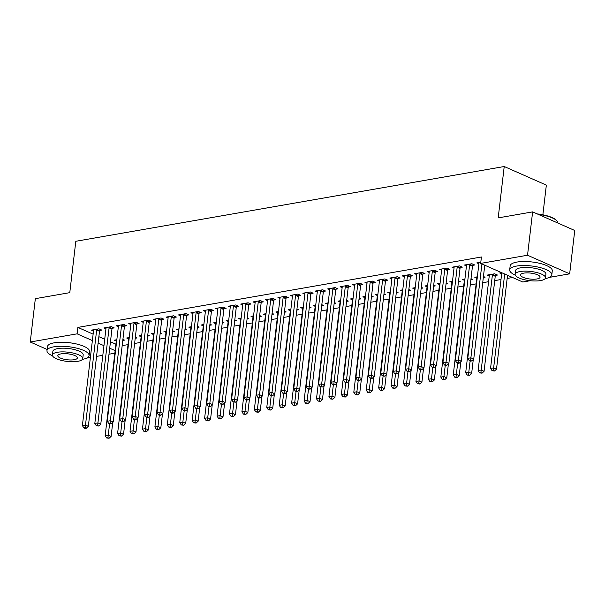 <?xml version="1.0" encoding="UTF-8"?>
<svg xmlns="http://www.w3.org/2000/svg" width="605" height="605" viewBox="0 0 605 605"><rect width="100%" height="100%" fill="white"/><g stroke="black" fill="none" stroke-linecap="round" stroke-linejoin="round"><path stroke-width="0.91" d="M122.172 345.637L128.033 344.616M134.605 343.466L140.466 342.445M147.038 341.296L152.891 340.275M159.47 339.125L165.324 338.104M171.903 336.955L177.757 335.934M184.336 334.784L190.189 333.763M196.769 332.621L202.622 331.593M209.201 330.451L215.055 329.43M221.634 328.281L227.488 327.26M234.067 326.11L239.92 325.089M246.492 323.94L252.353 322.919M258.925 321.769L264.786 320.748M271.358 319.599L277.219 318.578M283.79 317.428L289.651 316.407M296.223 315.265L302.077 314.237M308.656 313.095L314.509 312.074M321.089 310.925L326.942 309.904M333.521 308.754L339.375 307.733M345.954 306.584L351.808 305.563M358.387 304.413L364.24 303.392M370.82 302.243L376.673 301.222M383.245 300.072L389.106 299.051M395.678 297.91L401.538 296.881M408.11 295.739L413.971 294.718M420.543 293.569L426.404 292.548M432.976 291.398L438.829 290.377M445.409 289.228L451.262 288.207M457.841 287.057L463.695 286.036M470.274 284.887L476.127 283.866M482.707 282.716L488.56 281.696M494.724 280.622L500.993 279.525M507.156 278.451L512.579 277.506M114.844 353.207L108.991 354.227M102.827 355.301L96.558 356.398M90.395 357.472L86.651 358.122M542.866 214.79L546.345 185.122L504.222 166.519L75.814 241.282L69.779 292.654L35.34 298.666L30.25 342.007L77.122 333.831L92.376 340.57M504.222 166.519L498.187 217.891L532.627 211.886L574.75 230.49L569.66 273.838L549.37 277.377M530.275 280.712L522.788 282.013L480.665 263.409L527.53 255.234L569.66 273.838M135.218 338.271L136.98 337.968L135.339 337.242M128.699 338.906L126.672 338.006L129.266 337.56M112.197 328.258L114.209 327.91L111.365 326.655L103.909 327.955L105.928 328.848M160.083 333.937L161.845 333.627L160.204 332.901M153.564 334.565L151.537 333.673L154.124 333.219M137.063 323.917L139.074 323.569L136.231 322.314L128.767 323.615L130.793 324.507M184.948 329.596L186.711 329.286L185.07 328.56M178.43 330.224L176.403 329.332L178.989 328.878M161.928 319.584L163.94 319.228L161.096 317.973L153.632 319.274L155.659 320.166M209.806 325.256L211.576 324.945L209.927 324.22M203.295 325.891L201.268 324.991L203.855 324.545M186.794 315.243L188.805 314.895L185.954 313.632L178.498 314.933L180.524 315.833M234.672 320.915L236.434 320.612L234.793 319.886M228.161 321.55L226.134 320.65L228.72 320.204M211.652 310.902L213.671 310.554L210.82 309.299L203.363 310.599L205.39 311.492M259.537 316.581L261.299 316.271L259.658 315.545M253.019 317.209L250.999 316.317L253.586 315.863M236.517 306.561L238.529 306.213L235.685 304.958L228.229 306.259L230.255 307.151M284.403 312.24L286.165 311.93L284.524 311.204M277.884 312.868L275.857 311.976L278.451 311.522M261.383 302.228L263.394 301.872L260.551 300.617L253.087 301.918L255.113 302.81M309.268 307.9L311.03 307.59L309.389 306.864M302.75 308.535L300.723 307.635L303.309 307.189M286.248 297.887L288.26 297.539L285.416 296.276L277.952 297.577L279.979 298.477M334.126 303.559L335.896 303.256L334.255 302.53M327.615 304.194L325.588 303.302L328.175 302.848M311.114 293.546L313.125 293.198L310.274 291.943L302.818 293.243L304.844 294.136M358.992 299.225L360.762 298.915L359.113 298.189M352.481 299.853L350.454 298.961L353.04 298.507M335.979 289.205L337.991 288.857L335.14 287.602L327.683 288.903L329.71 289.795M383.857 294.885L385.619 294.575L383.978 293.849M377.346 295.512L375.319 294.62L377.906 294.166M360.837 284.872L362.856 284.516L360.005 283.261L352.549 284.562L354.575 285.454M408.723 290.544L410.485 290.234L408.844 289.508M402.204 291.179L400.185 290.279L402.771 289.833M385.703 280.531L387.714 280.183L384.871 278.92L377.414 280.221L379.441 281.121M433.588 286.203L435.35 285.9L433.709 285.174M427.07 286.838L425.043 285.946L427.629 285.492M410.568 276.19L412.58 275.842L409.736 274.587L402.272 275.888L404.299 276.78M458.454 281.87L460.216 281.559L458.575 280.833M451.935 282.497L449.908 281.605L452.495 281.151M435.434 271.849L437.445 271.501L434.602 270.246L427.138 271.547L429.164 272.439M483.312 277.529L485.081 277.219L483.433 276.493M476.8 278.156L474.774 277.264L477.36 276.81M460.299 267.516L462.311 267.16L459.46 265.905L452.003 267.206L454.03 268.106M501.666 273.823L499.639 272.923L501.477 272.605M480.809 262.184L476.869 262.865L478.895 263.765M480.665 263.409L481.421 256.989L77.871 327.411L93.132 334.149M98.872 336.683L104.71 339.261M110.45 341.795L115.903 344.207M472.732 265.345L474.743 264.99L471.892 263.735L464.436 265.035L466.463 265.935M495.503 275.404L497.514 275.048L494.663 273.793L487.207 275.094L489.233 275.986M447.866 269.686L449.878 269.331L447.034 268.076L439.57 269.376L441.597 270.269M470.887 279.699L472.649 279.389L471.008 278.663M464.368 280.327L462.341 279.434L464.927 278.981M423.001 274.02L425.012 273.672L422.169 272.416L414.705 273.717L416.732 274.609M446.021 284.032L447.783 283.73L446.142 283.004M439.502 284.668L437.476 283.775L440.062 283.321M398.135 278.361L400.147 278.013L397.303 276.75L389.847 278.058L391.866 278.95M421.156 288.373L422.918 288.063L421.277 287.345M414.637 289.009L412.61 288.109L415.204 287.662M373.27 282.701L375.281 282.346L372.438 281.091L364.981 282.391L367.008 283.291M396.29 292.714L398.052 292.404L396.411 291.678M389.779 293.342L387.752 292.449L390.338 291.996M348.412 287.042L350.424 286.687L347.572 285.431L340.116 286.732L342.143 287.625M371.425 297.055L373.194 296.745L371.546 296.019M364.913 297.683L362.887 296.79L365.473 296.337M323.546 291.376L325.558 291.028L322.707 289.772L315.25 291.073L317.277 291.965M346.559 301.388L348.329 301.086L346.68 300.36M340.048 302.024L338.021 301.131L340.607 300.677M298.681 295.716L300.693 295.369L297.849 294.106L290.385 295.414L292.412 296.306M321.701 305.729L323.463 305.419L321.822 304.701M315.182 306.364L313.156 305.464L315.742 305.018M273.815 300.057L275.827 299.702L272.984 298.446L265.519 299.747L267.546 300.647M296.836 310.07L298.598 309.76L296.957 309.034M290.317 310.698L288.29 309.805L290.876 309.352M248.95 304.398L250.962 304.043L248.118 302.787L240.661 304.088L242.681 304.98M271.97 314.411L273.732 314.101L272.091 313.375M265.451 315.039L263.425 314.146L266.018 313.692M224.084 308.731L226.096 308.384L223.253 307.128L215.796 308.429L217.823 309.321M247.105 318.744L248.867 318.442L247.226 317.716M240.593 319.38L238.567 318.487L241.153 318.033M199.226 313.072L201.238 312.724L198.387 311.462L190.93 312.77L192.957 313.662M222.239 323.085L224.009 322.775L222.36 322.057M215.728 323.72L213.701 322.82L216.287 322.374M174.361 317.413L176.373 317.058L173.522 315.802L166.065 317.103L168.092 318.003M197.374 327.426L199.143 327.116L197.502 326.39M190.862 328.054L188.836 327.161L191.422 326.708M149.495 321.754L151.507 321.399L148.664 320.143L141.199 321.444L143.226 322.336M172.516 331.767L174.278 331.457L172.637 330.731M165.997 332.395L163.97 331.502L166.556 331.048M124.63 326.087L126.642 325.74L123.798 324.484L116.334 325.785L118.361 326.677M147.65 336.1L149.412 335.798L147.771 335.072M141.131 336.735L139.105 335.843L141.691 335.389M99.764 330.428L101.776 330.08L98.933 328.817L91.476 330.126L93.503 331.018M122.785 340.441L124.547 340.131L122.906 339.413M116.266 341.076L114.247 340.176L116.833 339.73M98.116 343.103L103.954 345.682M109.694 348.215L115.147 350.628M47.107 349.456L30.25 342.007M532.627 211.886L527.53 255.234M77.871 327.411L77.122 333.831M481.913 263.962L470.887 357.82L467.778 358.364L478.948 263.326A1.694 1.149 -66.2 0 0 478.926 262.736L478.88 262.517M484.764 265.217L473.738 359.083L470.887 357.82L470.561 360.451L469.321 360.663L470.463 361.17L471.703 360.951L470.561 360.451M471.703 360.951L473.738 359.083M467.778 358.364L469.321 360.663M501.674 272.689L501.696 272.795A1.694 1.149 113.8 0 1 501.719 273.377L490.549 368.422L493.657 367.878L496.508 369.133L507.534 275.275M493.332 370.51L492.092 370.721L494.474 371.009L493.332 370.51L504.683 274.02M492.092 370.721L490.549 368.422M496.508 369.133L494.474 371.009M469.881 264.09L469.783 264.332A1.694 1.149 -66.2 0 0 469.624 264.952L458.454 359.99L455.346 360.535L466.515 265.497A1.694 1.149 -66.2 0 0 466.493 264.907L466.447 264.688M473.155 264.294L472.626 265.595A1.694 1.149 -66.2 0 0 472.467 266.208L461.305 361.245L458.454 359.99L458.136 362.622L456.888 362.834L458.03 363.34L459.271 363.121L458.136 362.622M459.271 363.121L461.305 361.245M455.346 360.535L456.888 362.834M457.448 266.26L457.35 266.502A1.694 1.149 -66.2 0 0 457.191 267.123L446.021 362.161L442.913 362.705L454.083 267.66A1.694 1.149 -66.2 0 0 454.06 267.077L454.015 266.858M460.723 266.465L460.193 267.765A1.694 1.149 -66.2 0 0 460.034 268.378L448.872 363.416L446.021 362.161L445.704 364.785L444.456 365.004L445.598 365.511L446.838 365.291L445.704 364.785M446.838 365.291L448.872 363.416M442.913 362.705L444.456 365.004M489.218 274.746L489.264 274.965A1.694 1.149 113.8 0 1 489.286 275.547L478.116 370.593L481.225 370.048L484.076 371.304L495.238 276.266A1.694 1.149 113.8 0 1 495.397 275.653L495.926 274.352M480.899 372.672L479.659 372.892L482.041 373.179L480.899 372.672L492.394 275.01A1.694 1.149 113.8 0 1 492.553 274.39L492.651 274.141M479.659 372.892L478.116 370.593M484.076 371.304L482.041 373.179M476.785 276.916L476.831 277.135A1.694 1.149 113.8 0 1 476.853 277.718L465.684 372.763L468.792 372.219L471.643 373.474L473.284 359.499M468.474 374.843L467.226 375.062L469.609 375.35L468.474 374.843L470.108 361.011M467.226 375.062L465.684 372.763M471.643 373.474L469.609 375.35M545.143 278.625A21.205 6.428 -173.3 0 0 551.805 274.836A21.205 6.428 -173.3 0 0 539.584 267.433A21.205 6.428 -173.3 0 0 516.519 266.079A21.205 6.428 -173.3 0 0 509.69 269.89A21.205 6.428 -173.3 0 0 515.294 275.116M551.805 274.836L552.282 270.828A21.205 6.428 -173.3 0 0 540.053 263.425A21.205 6.428 -173.3 0 0 516.988 262.063A21.205 6.428 -173.3 0 0 510.159 265.875L509.69 269.89M515.15 274.277L515.589 270.586A15.269 4.628 6.7 0 1 520.504 267.841A15.269 4.628 6.7 0 1 537.111 268.817A15.269 4.628 6.7 0 1 545.914 274.148L545.476 277.839A15.269 4.628 -173.3 0 0 536.673 272.507A15.269 4.628 -173.3 0 0 520.066 271.532A15.269 4.628 -173.3 0 0 515.15 274.277A15.269 4.628 -173.3 0 0 523.96 279.608A15.269 4.628 -173.3 0 0 540.56 280.584A15.269 4.628 -173.3 0 0 545.476 277.839M536.922 278.973A9.839 2.98 -173.3 0 0 540.083 277.203A9.839 2.98 -173.3 0 0 534.412 273.77A9.839 2.98 -173.3 0 0 523.711 273.142A9.839 2.98 -173.3 0 0 520.542 274.912A9.839 2.98 -173.3 0 0 526.221 278.345A9.839 2.98 -173.3 0 0 536.922 278.973M557.893 223.041A21.205 6.428 -173.3 0 0 557.023 220.984A21.205 6.428 -173.3 0 0 538.253 214.374M537.225 213.913A20.691 6.269 6.7 0 1 556.6 220.5L557.023 220.984M82.424 359.37A21.205 6.428 -173.3 0 0 89.086 355.589A21.205 6.428 -173.3 0 0 76.858 348.185A21.205 6.428 -173.3 0 0 53.792 346.831A21.205 6.428 -173.3 0 0 46.971 350.643A21.205 6.428 -173.3 0 0 52.574 355.861M89.086 355.589L89.555 351.573A21.205 6.428 -173.3 0 0 77.327 344.169A21.205 6.428 -173.3 0 0 54.269 342.816A21.205 6.428 -173.3 0 0 47.44 346.627L46.971 350.643M52.431 355.022L52.862 351.331A15.269 4.628 6.7 0 1 57.778 348.586A15.269 4.628 6.7 0 1 74.385 349.561A15.269 4.628 6.7 0 1 83.188 354.893L82.756 358.584A15.269 4.628 -173.3 0 0 73.954 353.26A15.269 4.628 -173.3 0 0 57.346 352.284A15.269 4.628 -173.3 0 0 52.431 355.022A15.269 4.628 -173.3 0 0 61.234 360.353A15.269 4.628 -173.3 0 0 77.841 361.329A15.269 4.628 -173.3 0 0 82.756 358.584M74.196 359.725A9.839 2.98 -173.3 0 0 77.364 357.956A9.839 2.98 -173.3 0 0 71.692 354.515A9.839 2.98 -173.3 0 0 60.992 353.887A9.839 2.98 -173.3 0 0 57.823 355.657A9.839 2.98 -173.3 0 0 63.495 359.09A9.839 2.98 -173.3 0 0 74.196 359.725M445.015 268.423L444.917 268.673A1.694 1.149 -66.2 0 0 444.758 269.293L433.596 364.331L430.488 364.875L441.65 269.83A1.694 1.149 -66.2 0 0 441.627 269.248L441.582 269.028M448.29 268.635L447.761 269.928A1.694 1.149 -66.2 0 0 447.602 270.548L436.439 365.586L433.596 364.331L433.271 366.955L432.023 367.174L433.165 367.681L434.405 367.462L433.271 366.955M434.405 367.462L436.439 365.586M430.488 364.875L432.023 367.174M432.59 270.594L432.484 270.843A1.694 1.149 -66.2 0 0 432.325 271.456L421.163 366.501L418.055 367.046L429.217 272A1.694 1.149 -66.2 0 0 429.195 271.418L429.149 271.199M435.857 270.798L435.335 272.099A1.694 1.149 -66.2 0 0 435.169 272.719L424.007 367.757L421.163 366.501L420.838 369.126L419.59 369.345L421.972 369.632L420.838 369.126M421.972 369.632L424.007 367.757M418.055 367.046L419.59 369.345M464.353 279.079L464.398 279.306A1.694 1.149 113.8 0 1 464.421 279.888L453.251 374.934L456.359 374.389L459.21 375.644L460.851 361.669M456.041 377.013L454.794 377.233L457.176 377.52L456.041 377.013L457.675 363.181M454.794 377.233L453.251 374.934M459.21 375.644L457.176 377.52M451.92 281.249L451.965 281.476A1.694 1.149 113.8 0 1 451.988 282.059L440.826 377.096L443.934 376.56L446.777 377.815L448.418 363.832M443.609 379.184L442.361 379.403L444.743 379.69L443.609 379.184L445.25 365.352M442.361 379.403L440.826 377.096M446.777 377.815L444.743 379.69M420.157 272.764L420.052 273.014A1.694 1.149 -66.2 0 0 419.893 273.626L408.73 368.672L405.622 369.209L416.784 274.171A1.694 1.149 -66.2 0 0 416.769 273.589L416.716 273.362M423.432 272.968L422.903 274.269A1.694 1.149 -66.2 0 0 422.736 274.889L411.574 369.927L408.73 368.672L408.405 371.296L407.165 371.515L409.54 371.803L408.405 371.296M409.54 371.803L411.574 369.927M405.622 369.209L407.165 371.515M439.487 283.42L439.533 283.647A1.694 1.149 113.8 0 1 439.555 284.229L428.393 379.267L431.501 378.73L434.345 379.985L435.986 366.002M431.176 381.354L429.928 381.573L432.31 381.853L431.176 381.354L432.817 367.522M429.928 381.573L428.393 379.267M434.345 379.985L432.31 381.853M407.725 274.935L407.619 275.184A1.694 1.149 -66.2 0 0 407.46 275.797L396.298 370.842L393.189 371.379L404.352 276.341A1.694 1.149 -66.2 0 0 404.337 275.759L404.291 275.532M410.999 275.139L410.47 276.44A1.694 1.149 -66.2 0 0 410.311 277.052L399.141 372.098L396.298 370.842L395.973 373.466L394.732 373.686L397.114 373.966L395.973 373.466M397.114 373.966L399.141 372.098M393.189 371.379L394.732 373.686M427.054 285.59L427.1 285.817A1.694 1.149 113.8 0 1 427.122 286.399L415.96 381.437L419.068 380.893L421.912 382.156L423.553 368.173M418.743 383.525L417.503 383.736L419.878 384.024L418.743 383.525L420.384 369.693M417.503 383.736L415.96 381.437M421.912 382.156L419.878 384.024M395.292 277.105L395.186 277.355A1.694 1.149 -66.2 0 0 395.027 277.967L383.865 373.005L380.757 373.55L391.919 278.512A1.694 1.149 -66.2 0 0 391.904 277.929L391.858 277.703M398.566 277.309L398.037 278.61A1.694 1.149 -66.2 0 0 397.878 279.223L386.708 374.268L383.865 373.005L383.54 375.637L382.299 375.856L384.682 376.136L383.54 375.637M384.682 376.136L386.708 374.268M380.757 373.55L382.299 375.856M382.859 279.276L382.761 279.525A1.694 1.149 -66.2 0 0 382.594 280.138L371.432 375.176L368.324 375.72L379.486 280.682A1.694 1.149 -66.2 0 0 379.471 280.092L379.426 279.873M386.134 279.48L385.604 280.78A1.694 1.149 -66.2 0 0 385.445 281.393L374.276 376.439L371.432 375.176L371.107 377.807L369.867 378.019L371.001 378.526L372.249 378.306L371.107 377.807M372.249 378.306L374.276 376.439M368.324 375.72L369.867 378.019M370.426 281.446L370.328 281.688A1.694 1.149 -66.2 0 0 370.162 282.308L358.999 377.346L355.891 377.891L367.053 282.845A1.694 1.149 -66.2 0 0 367.038 282.263L366.993 282.043M373.701 281.65L373.172 282.951A1.694 1.149 -66.2 0 0 373.013 283.563L361.843 378.601L358.999 377.346L358.674 379.978L357.434 380.19L358.568 380.696L359.816 380.477L358.674 379.978M359.816 380.477L361.843 378.601M355.891 377.891L357.434 380.19M357.994 283.609L357.895 283.858A1.694 1.149 -66.2 0 0 357.729 284.479L346.567 379.516L343.459 380.061L354.628 285.015A1.694 1.149 -66.2 0 0 354.606 284.433L354.56 284.214M361.268 283.821L360.739 285.121A1.694 1.149 -66.2 0 0 360.58 285.734L349.418 380.772L346.567 379.516L346.241 382.141L345.001 382.36L347.383 382.647L346.241 382.141M347.383 382.647L349.418 380.772M343.459 380.061L345.001 382.36M345.561 285.779L345.463 286.029A1.694 1.149 -66.2 0 0 345.304 286.649L334.134 381.687L331.026 382.231L342.196 287.186A1.694 1.149 -66.2 0 0 342.173 286.604L342.127 286.384M348.835 285.991L348.306 287.284A1.694 1.149 -66.2 0 0 348.147 287.904L336.985 382.942L334.134 381.687L333.809 384.311L332.568 384.53L334.951 384.818L333.809 384.311M334.951 384.818L336.985 382.942M331.026 382.231L332.568 384.53M333.128 287.95L333.03 288.199A1.694 1.149 -66.2 0 0 332.871 288.812L321.701 383.857L318.593 384.402L329.763 289.356A1.694 1.149 -66.2 0 0 329.74 288.774L329.695 288.547M336.403 288.154L335.873 289.455A1.694 1.149 -66.2 0 0 335.714 290.075L324.552 385.113L321.701 383.857L321.384 386.482L320.136 386.701L322.518 386.988L321.384 386.482M322.518 386.988L324.552 385.113M318.593 384.402L320.136 386.701M320.695 290.12L320.597 290.37A1.694 1.149 -66.2 0 0 320.438 290.982L309.268 386.028L306.16 386.565L317.33 291.527A1.694 1.149 -66.2 0 0 317.307 290.945L317.262 290.718M323.97 290.324L323.441 291.625A1.694 1.149 -66.2 0 0 323.282 292.238L312.12 387.283L309.268 386.028L308.951 388.652L307.703 388.871L310.085 389.159L308.951 388.652M310.085 389.159L312.12 387.283M306.16 386.565L307.703 388.871M308.263 292.291L308.164 292.54A1.694 1.149 -66.2 0 0 308.005 293.153L296.843 388.198L293.735 388.735L304.897 293.697A1.694 1.149 -66.2 0 0 304.875 293.115L304.829 292.888M311.537 292.495L311.008 293.796A1.694 1.149 -66.2 0 0 310.849 294.408L299.687 389.454L296.843 388.198L296.518 390.822L295.27 391.042L296.412 391.541L297.652 391.322L296.518 390.822M297.652 391.322L299.687 389.454M293.735 388.735L295.27 391.042M295.83 294.461L295.732 294.711A1.694 1.149 -66.2 0 0 295.573 295.323L284.41 390.361L281.302 390.906L292.465 295.868A1.694 1.149 -66.2 0 0 292.442 295.285L292.397 295.059M299.104 294.665L298.575 295.966A1.694 1.149 -66.2 0 0 298.416 296.579L287.254 391.624L284.41 390.361L284.085 392.993L282.837 393.212L283.979 393.711L285.22 393.492L284.085 392.993M285.22 393.492L287.254 391.624M281.302 390.906L282.837 393.212M283.405 296.632L283.299 296.881A1.694 1.149 -66.2 0 0 283.14 297.494L271.978 392.532L268.87 393.076L280.032 298.038A1.694 1.149 -66.2 0 0 280.009 297.448L279.964 297.229M286.672 296.836L286.15 298.136A1.694 1.149 -66.2 0 0 285.983 298.749L274.821 393.795L271.978 392.532L271.653 395.163L270.405 395.375L271.547 395.882L272.787 395.662L271.653 395.163M272.787 395.662L274.821 393.795M268.87 393.076L270.405 395.375M270.972 298.802L270.866 299.044A1.694 1.149 -66.2 0 0 270.707 299.664L259.545 394.702L256.437 395.246L267.599 300.201A1.694 1.149 -66.2 0 0 267.584 299.619L267.539 299.399M274.246 299.006L273.717 300.307A1.694 1.149 -66.2 0 0 273.551 300.919L262.388 395.957L259.545 394.702L259.22 397.334L257.98 397.545L259.114 398.052L260.362 397.833L259.22 397.334M260.362 397.833L262.388 395.957M256.437 395.246L257.98 397.545M258.539 300.965L258.433 301.214A1.694 1.149 -66.2 0 0 258.274 301.834L247.112 396.872L244.004 397.417L255.166 302.371A1.694 1.149 -66.2 0 0 255.151 301.789L255.106 301.57M261.814 301.177L261.284 302.477A1.694 1.149 -66.2 0 0 261.126 303.09L249.956 398.128L247.112 396.872L246.787 399.497L245.547 399.716L247.929 400.003L246.787 399.497M247.929 400.003L249.956 398.128M244.004 397.417L245.547 399.716M246.106 303.135L246.001 303.385A1.694 1.149 -66.2 0 0 245.842 304.005L234.679 399.043L231.571 399.587L242.734 304.542A1.694 1.149 -66.2 0 0 242.718 303.96L242.673 303.74M249.381 303.347L248.852 304.64A1.694 1.149 -66.2 0 0 248.693 305.26L237.523 400.298L234.679 399.043L234.354 401.667L233.114 401.886L235.496 402.174L234.354 401.667M235.496 402.174L237.523 400.298M231.571 399.587L233.114 401.886M233.674 305.306L233.575 305.555A1.694 1.149 -66.2 0 0 233.409 306.168L222.247 401.213L219.139 401.758L230.301 306.712A1.694 1.149 -66.2 0 0 230.286 306.13L230.24 305.903M236.948 305.51L236.419 306.811A1.694 1.149 -66.2 0 0 236.26 307.431L225.09 402.469L222.247 401.213L221.922 403.837L220.681 404.057L223.063 404.344L221.922 403.837M223.063 404.344L225.09 402.469M219.139 401.758L220.681 404.057M221.241 307.476L221.143 307.726A1.694 1.149 -66.2 0 0 220.976 308.338L209.814 403.384L206.706 403.921L217.868 308.883A1.694 1.149 -66.2 0 0 217.853 308.3L217.808 308.074M224.516 307.68L223.986 308.981A1.694 1.149 -66.2 0 0 223.827 309.594L212.657 404.639L209.814 403.384L209.489 406.008L208.249 406.227L210.631 406.515L209.489 406.008M210.631 406.515L212.657 404.639M206.706 403.921L208.249 406.227M208.808 309.647L208.71 309.896A1.694 1.149 -66.2 0 0 208.551 310.509L197.381 405.554L194.273 406.091L205.443 311.053A1.694 1.149 -66.2 0 0 205.42 310.471L205.375 310.244M212.083 309.851L211.553 311.151A1.694 1.149 -66.2 0 0 211.395 311.764L200.232 406.81L197.381 405.554L197.056 408.178L195.816 408.398L196.958 408.897L198.198 408.677L197.056 408.178M198.198 408.677L200.232 406.81M194.273 406.091L195.816 408.398M196.375 311.817L196.277 312.067A1.694 1.149 -66.2 0 0 196.118 312.679L184.948 407.717L181.84 408.262L193.01 313.224A1.694 1.149 -66.2 0 0 192.987 312.641L192.942 312.414M199.65 312.021L199.121 313.322A1.694 1.149 -66.2 0 0 198.962 313.935L187.8 408.98L184.948 407.717L184.623 410.349L183.383 410.561L184.525 411.067L185.765 410.848L184.623 410.349M185.765 410.848L187.8 408.98M181.84 408.262L183.383 410.561M183.943 313.987L183.844 314.237A1.694 1.149 -66.2 0 0 183.686 314.85L172.516 409.887L169.408 410.432L180.577 315.394A1.694 1.149 -66.2 0 0 180.555 314.804L180.509 314.585M187.217 314.192L186.688 315.492A1.694 1.149 -66.2 0 0 186.529 316.105L175.367 411.15L172.516 409.887L172.198 412.519L170.95 412.731L172.092 413.238L173.332 413.018L172.198 412.519M173.332 413.018L175.367 411.15M169.408 410.432L170.95 412.731M171.51 316.158L171.412 316.4A1.694 1.149 -66.2 0 0 171.253 317.02L160.083 412.058L156.975 412.602L168.145 317.557A1.694 1.149 -66.2 0 0 168.122 316.975L168.077 316.755M174.785 316.362L174.255 317.663A1.694 1.149 -66.2 0 0 174.096 318.275L162.934 413.313L160.083 412.058L159.765 414.69L158.518 414.901L159.66 415.408L160.9 415.189L159.765 414.69M160.9 415.189L162.934 413.313M156.975 412.602L158.518 414.901M159.077 318.321L158.979 318.57A1.694 1.149 -66.2 0 0 158.82 319.19L147.658 414.228L144.55 414.773L155.712 319.727A1.694 1.149 -66.2 0 0 155.689 319.145L155.644 318.926M162.352 318.532L161.822 319.833A1.694 1.149 -66.2 0 0 161.664 320.446L150.501 415.484L147.658 414.228L147.333 416.853L146.085 417.072L147.227 417.579L148.467 417.359L147.333 416.853M148.467 417.359L150.501 415.484M144.55 414.773L146.085 417.072M146.652 320.491L146.546 320.741A1.694 1.149 -66.2 0 0 146.387 321.353L135.225 416.399L132.117 416.943L143.279 321.898A1.694 1.149 -66.2 0 0 143.256 321.315L143.211 321.096M149.919 320.703L149.397 321.996A1.694 1.149 -66.2 0 0 149.231 322.616L138.069 417.654L135.225 416.399L134.9 419.023L133.652 419.242L136.034 419.53L134.9 419.023M136.034 419.53L138.069 417.654M132.117 416.943L133.652 419.242M414.629 287.761L414.675 287.98A1.694 1.149 113.8 0 1 414.69 288.57L403.527 383.608L406.636 383.063L409.479 384.326L411.12 370.343M406.31 385.695L405.07 385.907L407.452 386.194L406.31 385.695L407.952 371.863M405.07 385.907L403.527 383.608M409.479 384.326L407.452 386.194M402.196 289.931L402.242 290.15A1.694 1.149 113.8 0 1 402.257 290.733L391.095 385.778L394.203 385.234L397.046 386.489L398.687 372.514M393.878 387.865L392.637 388.077L395.02 388.365L393.878 387.865L395.519 374.034M392.637 388.077L391.095 385.778M397.046 386.489L395.02 388.365M389.764 292.102L389.809 292.321A1.694 1.149 113.8 0 1 389.824 292.903L378.662 387.949L381.77 387.404L384.614 388.66L386.255 374.684M381.445 390.028L380.205 390.248L382.587 390.535L381.445 390.028L383.086 376.204M380.205 390.248L378.662 387.949M384.614 388.66L382.587 390.535M377.331 294.272L377.376 294.491A1.694 1.149 113.8 0 1 377.391 295.074L366.229 390.119L369.337 389.575L372.181 390.83L373.829 376.854M369.012 392.199L367.772 392.418L370.154 392.705L369.012 392.199L370.653 378.367M367.772 392.418L366.229 390.119M372.181 390.83L370.154 392.705M364.898 296.435L364.944 296.662A1.694 1.149 113.8 0 1 364.966 297.244L353.796 392.29L356.905 391.745L359.756 393L361.397 379.025M356.579 394.369L355.339 394.589L357.721 394.876L356.579 394.369L358.221 380.537M355.339 394.589L353.796 392.29M359.756 393L357.721 394.876M352.465 298.605L352.511 298.832A1.694 1.149 113.8 0 1 352.534 299.414L341.364 394.452L344.472 393.916L347.323 395.171L348.964 381.188M344.147 396.54L342.906 396.759L345.289 397.046L344.147 396.54L345.788 382.708M342.906 396.759L341.364 394.452M347.323 395.171L345.289 397.046M340.033 300.776L340.078 301.003A1.694 1.149 113.8 0 1 340.101 301.585L328.931 396.623L332.039 396.086L334.89 397.341L336.531 383.358M331.721 398.71L330.474 398.929L332.856 399.209L331.721 398.71L333.355 384.878M330.474 398.929L328.931 396.623M334.89 397.341L332.856 399.209M327.6 302.946L327.645 303.173A1.694 1.149 113.8 0 1 327.668 303.755L316.498 398.793L319.606 398.249L322.457 399.512L324.099 385.529M319.289 400.881L318.041 401.092L320.423 401.38L319.289 400.881L320.922 387.049M318.041 401.092L316.498 398.793M322.457 399.512L320.423 401.38M315.167 305.117L315.213 305.336A1.694 1.149 113.8 0 1 315.235 305.926L304.073 400.964L307.181 400.419L310.025 401.682L311.666 387.699M306.856 403.051L305.608 403.263L307.99 403.55L306.856 403.051L308.497 389.219M305.608 403.263L304.073 400.964M310.025 401.682L307.99 403.55M302.734 307.287L302.78 307.506A1.694 1.149 113.8 0 1 302.802 308.089L291.64 403.134L294.748 402.59L297.592 403.845L299.233 389.87M294.423 405.221L293.175 405.433L295.558 405.721L294.423 405.221L296.064 391.39M293.175 405.433L291.64 403.134M297.592 403.845L295.558 405.721M290.302 309.457L290.347 309.677A1.694 1.149 113.8 0 1 290.37 310.259L279.207 405.305L282.316 404.76L285.159 406.015L286.8 392.04M281.99 407.384L280.743 407.604L283.125 407.891L281.99 407.384L283.632 393.56M280.743 407.604L279.207 405.305M285.159 406.015L283.125 407.891M277.876 311.628L277.922 311.847A1.694 1.149 113.8 0 1 277.937 312.43L266.775 407.475L269.883 406.931L272.726 408.186L274.368 394.21M269.558 409.555L268.317 409.774L270.7 410.061L269.558 409.555L271.199 395.723M268.317 409.774L266.775 407.475M272.726 408.186L270.7 410.061M265.444 313.791L265.489 314.018A1.694 1.149 113.8 0 1 265.504 314.6L254.342 409.645L257.45 409.101L260.294 410.356L261.935 396.381M257.125 411.725L255.885 411.945L258.267 412.232L257.125 411.725L258.766 397.893M255.885 411.945L254.342 409.645M260.294 410.356L258.267 412.232M253.011 315.961L253.056 316.188A1.694 1.149 113.8 0 1 253.071 316.77L241.909 411.808L245.017 411.271L247.861 412.527L249.502 398.544M244.692 413.896L243.452 414.115L245.834 414.402L244.692 413.896L246.333 400.064M243.452 414.115L241.909 411.808M247.861 412.527L245.834 414.402M240.578 318.132L240.624 318.359A1.694 1.149 113.8 0 1 240.639 318.941L229.476 413.979L232.585 413.442L235.428 414.697L237.077 400.714M232.26 416.066L231.019 416.285L233.401 416.565L232.26 416.066L233.901 402.234M231.019 416.285L229.476 413.979M235.428 414.697L233.401 416.565M228.145 320.302L228.191 320.529A1.694 1.149 113.8 0 1 228.206 321.111L217.044 416.149L220.152 415.605L222.995 416.868L224.644 402.885M219.827 418.236L218.587 418.448L220.969 418.736L219.827 418.236L221.468 404.405M218.587 418.448L217.044 416.149M222.995 416.868L220.969 418.736M215.713 322.473L215.758 322.692A1.694 1.149 113.8 0 1 215.781 323.282L204.611 418.32L207.719 417.775L210.57 419.038L212.211 405.055M207.394 420.407L206.154 420.619L208.536 420.906L207.394 420.407L209.035 406.575M206.154 420.619L204.611 418.32M210.57 419.038L208.536 420.906M203.28 324.643L203.325 324.862A1.694 1.149 113.8 0 1 203.348 325.445L192.178 420.49L195.286 419.946L198.137 421.201L199.779 407.226M194.961 422.577L193.721 422.789L196.103 423.077L194.961 422.577L196.602 408.746M193.721 422.789L192.178 420.49M198.137 421.201L196.103 423.077M190.847 326.813L190.893 327.033A1.694 1.149 113.8 0 1 190.915 327.615L179.745 422.661L182.854 422.116L185.705 423.371L187.346 409.396M182.536 424.74L181.288 424.96L183.67 425.247L182.536 424.74L184.17 410.916M181.288 424.96L179.745 422.661M185.705 423.371L183.67 425.247M178.414 328.984L178.46 329.203A1.694 1.149 113.8 0 1 178.483 329.785L167.313 424.831L170.421 424.286L173.272 425.542L174.913 411.566M170.103 426.911L168.856 427.13L171.238 427.417L170.103 426.911L171.737 413.079M168.856 427.13L167.313 424.831M173.272 425.542L171.238 427.417M165.982 331.147L166.027 331.374A1.694 1.149 113.8 0 1 166.05 331.956L154.888 426.994L157.996 426.457L160.839 427.712L162.48 413.737M157.671 429.081L156.423 429.3L158.805 429.588L157.671 429.081L159.312 415.249M156.423 429.3L154.888 426.994M160.839 427.712L158.805 429.588M134.219 322.662L134.113 322.911A1.694 1.149 -66.2 0 0 133.955 323.524L122.792 418.569L119.684 419.114L130.846 324.068A1.694 1.149 -66.2 0 0 130.831 323.486L130.778 323.259M137.494 322.866L136.964 324.167A1.694 1.149 -66.2 0 0 136.798 324.787L125.636 419.825L122.792 418.569L122.467 421.193L121.227 421.413L123.602 421.7L122.467 421.193M123.602 421.7L125.636 419.825M119.684 419.114L121.227 421.413M153.549 333.317L153.594 333.544A1.694 1.149 113.8 0 1 153.617 334.126L142.455 429.164L145.563 428.627L148.406 429.883L150.048 415.9M145.238 431.252L143.99 431.471L146.372 431.751L145.238 431.252L146.879 417.42M143.99 431.471L142.455 429.164M148.406 429.883L146.372 431.751M121.786 324.832L121.681 325.082A1.694 1.149 -66.2 0 0 121.522 325.694L110.36 420.74L107.251 421.277L118.414 326.239A1.694 1.149 -66.2 0 0 118.398 325.656L118.353 325.429M125.061 325.036L124.532 326.337A1.694 1.149 -66.2 0 0 124.373 326.95L113.203 421.995L110.36 420.74L110.034 423.364L108.794 423.583L111.176 423.871L110.034 423.364M111.176 423.871L113.203 421.995M107.251 421.277L108.794 423.583M141.116 335.488L141.169 335.714A1.694 1.149 113.8 0 1 141.184 336.297L130.022 431.335L133.13 430.798L135.974 432.053L137.615 418.07M132.805 433.422L131.565 433.641L133.939 433.921L132.805 433.422L134.446 419.59M131.565 433.641L130.022 431.335M135.974 432.053L133.939 433.921M109.354 327.002L109.248 327.252A1.694 1.149 -66.2 0 0 109.089 327.865L97.927 422.91L94.819 423.447L105.981 328.409A1.694 1.149 -66.2 0 0 105.966 327.827L105.92 327.6M112.628 327.207L112.099 328.507A1.694 1.149 -66.2 0 0 111.94 329.12L100.77 424.166L97.927 422.91L97.602 425.534L96.361 425.754L98.744 426.033L97.602 425.534M98.744 426.033L100.77 424.166M94.819 423.447L96.361 425.754M128.691 337.658L128.736 337.877A1.694 1.149 113.8 0 1 128.752 338.467L117.589 433.505L120.697 432.961L123.541 434.224L125.182 420.241M120.372 435.592L119.132 435.804L121.514 436.092L120.372 435.592L122.013 421.761M119.132 435.804L117.589 433.505M123.541 434.224L121.514 436.092M96.921 329.173L96.823 329.423A1.694 1.149 -66.2 0 0 96.656 330.035L85.494 425.073L82.386 425.617L93.548 330.58A1.694 1.149 -66.2 0 0 93.533 329.997L93.488 329.77M100.196 329.377L99.666 330.678A1.694 1.149 -66.2 0 0 99.507 331.29L88.338 426.336L85.494 425.073L85.169 427.705L83.929 427.916L85.063 428.423L86.311 428.204L85.169 427.705M86.311 428.204L88.338 426.336M82.386 425.617L83.929 427.916M116.258 339.829L116.304 340.048A1.694 1.149 113.8 0 1 116.319 340.638L105.157 435.676L108.265 435.131L111.108 436.386L112.749 422.411M107.94 437.763L106.699 437.975L109.082 438.262L107.94 437.763L109.581 423.931M106.699 437.975L105.157 435.676M111.108 436.386L109.082 438.262M469.783 264.332L472.626 265.595M469.624 264.952L472.467 266.208M457.35 266.502L460.193 267.765M457.191 267.123L460.034 268.378M495.238 276.266L492.394 275.01M495.397 275.653L492.553 274.39M444.917 268.673L447.761 269.928M444.758 269.293L447.602 270.548M432.484 270.843L435.335 272.099M432.325 271.456L435.169 272.719M420.052 273.014L422.903 274.269M419.893 273.626L422.736 274.889M407.619 275.184L410.47 276.44M407.46 275.797L410.311 277.052M395.186 277.355L398.037 278.61M395.027 277.967L397.878 279.223M382.761 279.525L385.604 280.78M382.594 280.138L385.445 281.393M370.328 281.688L373.172 282.951M370.162 282.308L373.013 283.563M357.895 283.858L360.739 285.121M357.729 284.479L360.58 285.734M345.463 286.029L348.306 287.284M345.304 286.649L348.147 287.904M333.03 288.199L335.873 289.455M332.871 288.812L335.714 290.075M320.597 290.37L323.441 291.625M320.438 290.982L323.282 292.238M308.164 292.54L311.008 293.796M308.005 293.153L310.849 294.408M295.732 294.711L298.575 295.966M295.573 295.323L298.416 296.579M283.299 296.881L286.15 298.136M283.14 297.494L285.983 298.749M270.866 299.044L273.717 300.307M270.707 299.664L273.551 300.919M258.433 301.214L261.284 302.477M258.274 301.834L261.126 303.09M246.001 303.385L248.852 304.64M245.842 304.005L248.693 305.26M233.575 305.555L236.419 306.811M233.409 306.168L236.26 307.431M221.143 307.726L223.986 308.981M220.976 308.338L223.827 309.594M208.71 309.896L211.553 311.151M208.551 310.509L211.395 311.764M196.277 312.067L199.121 313.322M196.118 312.679L198.962 313.935M183.844 314.237L186.688 315.492M183.686 314.85L186.529 316.105M171.412 316.4L174.255 317.663M171.253 317.02L174.096 318.275M158.979 318.57L161.822 319.833M158.82 319.19L161.664 320.446M146.546 320.741L149.397 321.996M146.387 321.353L149.231 322.616M134.113 322.911L136.964 324.167M133.955 323.524L136.798 324.787M121.681 325.082L124.532 326.337M121.522 325.694L124.373 326.95M109.248 327.252L112.099 328.507M109.089 327.865L111.94 329.12M96.823 329.423L99.666 330.678M96.656 330.035L99.507 331.29"/></g></svg>
